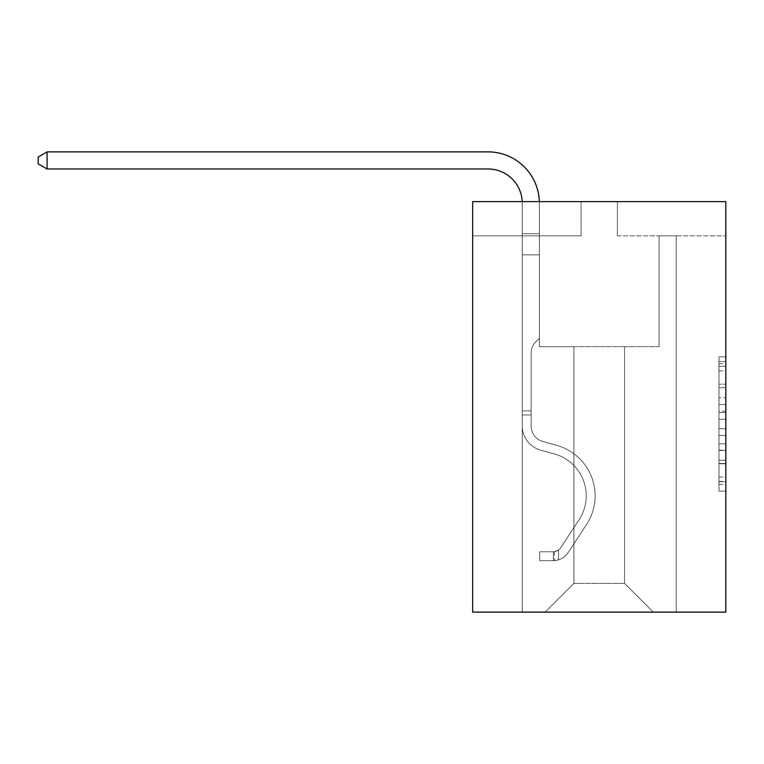 <?xml version="1.0" encoding="UTF-8"?>
<svg xmlns="http://www.w3.org/2000/svg" width="764" height="764" viewBox="0 0 764 764"><rect width="100%" height="100%" fill="white"/><g stroke="black" fill="none" stroke-linecap="round" stroke-linejoin="round"><path stroke-width="0.57" stroke-dasharray="3.82 2.86" d="M718.962 397.786L718.962 419.274L725.8 419.274L725.8 484.414L725.8 363.53L725.8 419.274L718.962 419.274L718.962 361.515L718.962 491.128L718.962 356.817L718.962 481.731L725.8 481.731L718.962 481.731L725.8 481.731L718.962 481.731L718.962 460.243L718.962 491.128L725.8 491.128L725.8 356.817L725.8 481.396L725.8 428.671L718.962 428.671L725.8 428.671L725.8 460.243L725.8 366.223L718.962 366.223L725.8 366.223L725.8 491.128L725.8 363.53L725.8 491.128L718.962 491.128L718.962 356.817L725.8 356.817L725.8 363.53L725.8 356.817L725.8 363.53L725.8 356.817L725.8 361.515L725.8 356.817L718.962 356.817L718.962 366.223L725.8 366.223L718.962 366.223L718.962 397.786L725.8 397.786M725.8 411.213L725.8 404.5L725.8 411.213L718.962 411.213L718.962 384.187L718.962 463.767L718.962 443.788L725.8 443.788L718.962 443.788L718.962 491.128L725.8 491.128L718.962 491.128L725.8 491.128L718.962 491.128L718.962 356.817L725.8 356.817L718.962 356.817L725.8 356.817L718.962 356.817L718.962 411.213L725.8 411.213M725.8 201.62L725.8 612.126L472.658 612.126L472.658 201.62L581.098 201.62L472.658 201.62L472.658 235.828L581.098 235.828L472.658 235.828L472.658 201.62L725.8 201.62L617.36 201.62L725.8 201.62L725.8 235.828L725.8 201.62M624.541 346.665L624.541 583.39L653.277 612.126L676.197 612.126L676.197 235.828L659.093 235.828L676.197 235.828L659.093 235.828L676.197 235.828L659.093 235.828L676.197 235.828L659.093 235.828L676.197 235.828L659.093 235.828L676.197 235.828L659.093 235.828L676.197 235.828L659.093 235.828L676.197 235.828L659.093 235.828L676.197 235.828L659.093 235.828L676.197 235.828L659.093 235.828L676.197 235.828L659.093 235.828L676.197 235.828L676.197 612.126L676.197 235.828L676.197 612.126L676.197 235.828L676.197 612.126L676.197 235.828L676.197 612.126L676.197 235.828L676.197 612.126L676.197 235.828L676.197 612.126L676.197 235.828L676.197 612.126L676.197 235.828L676.197 612.126L676.197 235.828L676.197 612.126L676.197 235.828L676.197 612.126L676.197 235.828L676.197 612.126L545.181 612.126L653.277 612.126L624.541 583.39L653.277 612.126L624.541 583.39L653.277 612.126L624.541 583.39L653.277 612.126L624.541 583.39L653.277 612.126L624.541 583.39L653.277 612.126L624.541 583.39L653.277 612.126L624.541 583.39L653.277 612.126L624.541 583.39L653.277 612.126L624.541 583.39L653.277 612.126L624.541 583.39L653.277 612.126L624.541 583.39L573.917 583.39L573.917 346.665L573.917 583.39L573.917 346.665L573.917 583.39L545.181 612.126L573.917 583.39L545.181 612.126L573.917 583.39L573.917 346.665L624.541 346.665L624.541 583.39L653.277 612.126L624.541 583.39L624.541 346.665L624.541 583.39L624.541 346.665L624.541 583.39L624.541 346.665L624.541 583.39L624.541 346.665L624.541 583.39L624.541 346.665L624.541 583.39L624.541 346.665L624.541 583.39L624.541 346.665L624.541 583.39L624.541 346.665L624.541 583.39L624.541 346.665L624.541 583.39L624.541 346.665L624.541 583.39L624.541 346.665L539.365 346.665L539.365 235.828L522.261 235.828L522.261 612.126L545.181 612.126L522.261 612.126L545.181 612.126L522.261 612.126L545.181 612.126L522.261 612.126L545.181 612.126L522.261 612.126L545.181 612.126L522.261 612.126L545.181 612.126L522.261 612.126L545.181 612.126L522.261 612.126L545.181 612.126L522.261 612.126L545.181 612.126L522.261 612.126L545.181 612.126L522.261 612.126L545.181 612.126L522.261 612.126L522.261 235.828L522.261 612.126L522.261 235.828L522.261 612.126L522.261 235.828L522.261 612.126L522.261 235.828L522.261 612.126L522.261 235.828L522.261 612.126L522.261 235.828L522.261 612.126L522.261 235.828L522.261 612.126L522.261 235.828L522.261 612.126L522.261 235.828L522.261 612.126L522.261 235.828L522.261 612.126L522.261 235.828L539.365 235.828L522.261 235.828L539.365 235.828L522.261 235.828L539.365 235.828L522.261 235.828L539.365 235.828L522.261 235.828L539.365 235.828L522.261 235.828L539.365 235.828L522.261 235.828L539.365 235.828L522.261 235.828L539.365 235.828L522.261 235.828L539.365 235.828L522.261 235.828L539.365 235.828L522.261 235.828L539.365 235.828L539.365 346.665L539.365 235.828L539.365 346.665L539.365 235.828L539.365 346.665L539.365 235.828L539.365 346.665L539.365 235.828L539.365 346.665L539.365 235.828L539.365 346.665L539.365 235.828L539.365 346.665L539.365 235.828L539.365 346.665L539.365 235.828L539.365 346.665L539.365 235.828L539.365 346.665L539.365 235.828L539.365 346.665L573.917 346.665L539.365 346.665L573.917 346.665L539.365 346.665L573.917 346.665L539.365 346.665L573.917 346.665L539.365 346.665L573.917 346.665L539.365 346.665L573.917 346.665L539.365 346.665L573.917 346.665L539.365 346.665L573.917 346.665L539.365 346.665L573.917 346.665L539.365 346.665L573.917 346.665L539.365 346.665L573.917 346.665L573.917 583.39L545.181 612.126L573.917 583.39L573.917 346.665L573.917 583.39L545.181 612.126L573.917 583.39L573.917 346.665L573.917 583.39L545.181 612.126L573.917 583.39L573.917 346.665L573.917 583.39L545.181 612.126L573.917 583.39L573.917 346.665L573.917 583.39L545.181 612.126L573.917 583.39L573.917 346.665L573.917 583.39L545.181 612.126L573.917 583.39L573.917 346.665L573.917 583.39L545.181 612.126L573.917 583.39L573.917 346.665L573.917 583.39L545.181 612.126L573.917 583.39L573.917 346.665L573.917 583.39L545.181 612.126L573.917 583.39L573.917 346.665L573.917 583.39L545.181 612.126L573.917 583.39L624.541 583.39L624.541 346.665L659.093 346.665L624.541 346.665M617.36 235.828L725.8 235.828L617.36 235.828L617.36 201.62L617.36 235.828M581.098 235.828L581.098 201.62L581.098 235.828M659.093 235.828L659.093 346.665L659.093 235.828M718.962 419.274L725.8 419.274L718.962 419.274M718.962 361.515L718.962 356.817L718.962 361.515L725.8 361.515L718.962 361.515M718.962 463.433L718.962 435.394L718.962 463.433L725.8 463.433L718.962 463.433M718.962 435.394L718.962 428.671L725.8 428.671L718.962 428.671L718.962 435.394L725.8 435.394L718.962 435.394M718.962 384.187L718.962 366.223L718.962 384.187L725.8 384.187L718.962 384.187M718.962 356.817L725.8 356.817L718.962 356.817L718.962 363.53L718.962 356.817L725.8 356.817M718.962 491.128L725.8 491.128L718.962 491.128L718.962 484.414L718.962 491.128M47.091 168.978L38.2 163.849L38.2 157.012L47.091 151.874L38.2 157.012L47.091 151.874L488.043 151.874A51.312 51.312 0 0 1 539.365 203.186L539.365 233.679L522.261 233.679L522.261 254.842L539.365 254.842L522.261 254.842L522.261 426.035L522.261 254.842L539.365 254.842L539.365 233.679L539.365 338.318L535.507 342.167A14.869 14.869 0 0 0 531.152 352.681L531.152 426.035L531.152 352.681A14.869 14.869 0 0 1 535.507 342.167L539.365 338.318L539.365 233.679L539.365 338.318L535.507 342.167A14.869 14.869 0 0 0 531.152 352.681L531.152 426.035L531.152 352.681A14.869 14.869 0 0 1 535.507 342.167L539.365 338.318L539.365 233.679L539.365 338.318L535.507 342.167A14.869 14.869 0 0 0 531.152 352.681L531.152 426.035L531.152 352.681A14.869 14.869 0 0 1 535.507 342.167L539.365 338.318L539.365 254.842L539.365 338.318L535.507 342.167A14.869 14.869 0 0 0 531.152 352.681L531.152 426.035L531.152 352.681A14.869 14.869 0 0 1 535.507 342.167L539.365 338.318L539.365 254.842L539.365 338.318L535.507 342.167A14.869 14.869 0 0 0 531.152 352.681L531.152 426.035L531.152 352.681A14.869 14.869 0 0 1 535.507 342.167L539.365 338.318L539.365 254.842L539.365 338.318L535.507 342.167A14.869 14.869 0 0 0 531.152 352.681L531.152 426.035A16.082 16.082 0 0 0 542.908 441.525A16.082 16.082 0 0 1 531.152 426.035A16.082 16.082 0 0 0 542.908 441.525A16.082 16.082 0 0 1 531.152 426.035L531.152 352.681A14.869 14.869 0 0 1 535.507 342.167L539.365 338.318L539.365 254.842L539.365 338.318L535.507 342.167L539.365 338.318L539.365 254.842L539.365 338.318L539.365 254.842L522.261 254.842L522.261 426.035L522.261 254.842L522.261 426.035L522.261 254.842L522.261 426.035L522.261 254.842L522.261 426.035L522.261 410.841L531.152 410.841L522.261 410.841L522.261 426.035A24.973 24.973 0 0 0 540.52 450.091A24.973 24.973 0 0 1 522.261 426.035A24.973 24.973 0 0 0 540.52 450.091A24.973 24.973 0 0 1 522.261 426.035L522.261 410.841L522.261 426.035A24.973 24.973 0 0 0 540.52 450.091A24.973 24.973 0 0 1 522.261 426.035L522.261 410.841L531.152 410.841L522.261 410.841L522.261 426.035A24.973 24.973 0 0 0 540.52 450.091A24.973 24.973 0 0 1 522.261 426.035A24.973 24.973 0 0 0 540.52 450.091A24.973 24.973 0 0 1 522.261 426.035L522.261 410.841L522.261 426.035A24.973 24.973 0 0 0 540.52 450.091A24.973 24.973 0 0 1 522.261 426.035L522.261 410.841L531.152 410.841L522.261 410.841L522.261 426.035A24.973 24.973 0 0 0 540.52 450.091A24.973 24.973 0 0 1 522.261 426.035A24.973 24.973 0 0 0 540.52 450.091A24.973 24.973 0 0 1 522.261 426.035L522.261 410.841L522.261 426.035A24.973 24.973 0 0 0 540.52 450.091A24.973 24.973 0 0 1 522.261 426.035L522.261 410.841L531.152 410.841L522.261 410.841L522.261 426.035A24.973 24.973 0 0 0 540.52 450.091A24.973 24.973 0 0 1 522.261 426.035A24.973 24.973 0 0 0 540.52 450.091A24.973 24.973 0 0 1 522.261 426.035L522.261 410.841L522.261 426.035A24.973 24.973 0 0 0 540.52 450.091L554.444 453.969L540.52 450.091A24.973 24.973 0 0 1 522.261 426.035A24.973 24.973 0 0 0 540.52 450.091L554.444 453.969L540.52 450.091A24.973 24.973 0 0 1 522.261 426.035A24.973 24.973 0 0 0 540.52 450.091L554.444 453.969L540.52 450.091A24.973 24.973 0 0 1 522.261 426.035L522.261 410.841L531.152 410.841L531.152 426.035A16.082 16.082 0 0 0 542.908 441.525A16.082 16.082 0 0 1 531.152 426.035L531.152 410.841L531.152 426.035A16.082 16.082 0 0 0 542.908 441.525A16.082 16.082 0 0 1 531.152 426.035A16.082 16.082 0 0 0 542.908 441.525A16.082 16.082 0 0 1 531.152 426.035L531.152 410.841L531.152 426.035A16.082 16.082 0 0 0 542.908 441.525A16.082 16.082 0 0 1 531.152 426.035L531.152 410.841L531.152 426.035A16.082 16.082 0 0 0 542.908 441.525A16.082 16.082 0 0 1 531.152 426.035A16.082 16.082 0 0 0 542.908 441.525A16.082 16.082 0 0 1 531.152 426.035L531.152 410.841L531.152 426.035A16.082 16.082 0 0 0 542.908 441.525A16.082 16.082 0 0 1 531.152 426.035L531.152 410.841L531.152 426.035A16.082 16.082 0 0 0 542.908 441.525A16.082 16.082 0 0 1 531.152 426.035A16.082 16.082 0 0 0 542.908 441.525A16.082 16.082 0 0 1 531.152 426.035L531.152 410.841L531.152 426.035A16.082 16.082 0 0 0 542.908 441.525L556.832 445.402L542.908 441.525A16.082 16.082 0 0 1 531.152 426.035A16.082 16.082 0 0 0 542.908 441.525L556.832 445.402L542.908 441.525A16.082 16.082 0 0 1 531.152 426.035A16.082 16.082 0 0 0 542.908 441.525L556.832 445.402L542.908 441.525A16.082 16.082 0 0 1 531.152 426.035L531.152 410.841L531.152 426.035A16.082 16.082 0 0 0 542.908 441.525L556.832 445.402L542.908 441.525A16.082 16.082 0 0 1 531.152 426.035A16.082 16.082 0 0 0 542.908 441.525L556.832 445.402L542.908 441.525A16.082 16.082 0 0 1 531.152 426.035A16.082 16.082 0 0 0 542.908 441.525L556.832 445.402L542.908 441.525A16.082 16.082 0 0 1 531.152 426.035L531.152 410.841L531.152 426.035A16.082 16.082 0 0 0 542.908 441.525L556.832 445.402L542.908 441.525A16.082 16.082 0 0 1 531.152 426.035A16.082 16.082 0 0 0 542.908 441.525L556.832 445.402A52.344 52.344 0 0 1 586.542 524.534A52.344 52.344 0 0 0 556.832 445.402L542.908 441.525L556.832 445.402A52.344 52.344 0 0 1 586.542 524.534A52.344 52.344 0 0 0 556.832 445.402A52.344 52.344 0 0 1 586.542 524.534A52.344 52.344 0 0 0 556.832 445.402L542.908 441.525L556.832 445.402A52.344 52.344 0 0 1 586.542 524.534A52.344 52.344 0 0 0 556.832 445.402L542.908 441.525A16.082 16.082 0 0 1 531.152 426.035A16.082 16.082 0 0 0 542.908 441.525L556.832 445.402A52.344 52.344 0 0 1 586.542 524.534A52.344 52.344 0 0 0 556.832 445.402A52.344 52.344 0 0 1 586.542 524.534A52.344 52.344 0 0 0 556.832 445.402L542.908 441.525L556.832 445.402A52.344 52.344 0 0 1 586.542 524.534A52.344 52.344 0 0 0 556.832 445.402L542.908 441.525L556.832 445.402A52.344 52.344 0 0 1 586.542 524.534A52.344 52.344 0 0 0 556.832 445.402A52.344 52.344 0 0 1 586.542 524.534A52.344 52.344 0 0 0 556.832 445.402L542.908 441.525A16.082 16.082 0 0 1 531.152 426.035L531.152 410.841L531.152 426.035A16.082 16.082 0 0 0 542.908 441.525L556.832 445.402A52.344 52.344 0 0 1 586.542 524.534A52.344 52.344 0 0 0 556.832 445.402L542.908 441.525L556.832 445.402A52.344 52.344 0 0 1 586.542 524.534A52.344 52.344 0 0 0 556.832 445.402A52.344 52.344 0 0 1 586.542 524.534L568.206 552.487L586.542 524.534A52.344 52.344 0 0 0 556.832 445.402A52.344 52.344 0 0 1 586.542 524.534L568.206 552.487L586.542 524.534A52.344 52.344 0 0 0 556.832 445.402L542.908 441.525L556.832 445.402A52.344 52.344 0 0 1 586.542 524.534L568.206 552.487L586.542 524.534A52.344 52.344 0 0 0 556.832 445.402A52.344 52.344 0 0 1 586.542 524.534L568.206 552.487L586.542 524.534A52.344 52.344 0 0 0 556.832 445.402A52.344 52.344 0 0 1 586.542 524.534L568.206 552.487L586.542 524.534A52.344 52.344 0 0 0 556.832 445.402L542.908 441.525A16.082 16.082 0 0 1 531.152 426.035A16.082 16.082 0 0 0 542.908 441.525L556.832 445.402A52.344 52.344 0 0 1 586.542 524.534L568.206 552.487L586.542 524.534A52.344 52.344 0 0 0 556.832 445.402A52.344 52.344 0 0 1 586.542 524.534L568.206 552.487A18.135 18.135 0 0 1 558.522 559.831C553.251 560.948 553.251 560.948 558.522 559.831C553.251 560.948 553.251 560.948 558.522 559.831A18.135 18.135 0 0 0 568.206 552.487L586.542 524.534A52.344 52.344 0 0 0 556.832 445.402A52.344 52.344 0 0 1 586.542 524.534L568.206 552.487A18.135 18.135 0 0 1 553.384 560.671A18.135 18.135 0 0 0 568.206 552.487A18.135 18.135 0 0 1 558.522 559.831C553.251 560.948 553.251 560.948 558.522 559.831C553.251 560.948 553.251 560.948 558.522 559.831A18.135 18.135 0 0 0 568.206 552.487L586.542 524.534L568.206 552.487A18.135 18.135 0 0 1 553.384 560.671A18.135 18.135 0 0 0 568.206 552.487A18.135 18.135 0 0 1 558.522 559.831C553.251 560.948 553.251 560.948 558.522 559.831C553.251 560.948 553.251 560.948 558.522 559.831A18.135 18.135 0 0 0 568.206 552.487L586.542 524.534L568.206 552.487A18.135 18.135 0 0 1 553.384 560.671A18.135 18.135 0 0 0 568.206 552.487A18.135 18.135 0 0 1 558.522 559.831C553.251 560.948 553.251 560.948 558.522 559.831C553.251 560.948 553.251 560.948 558.522 559.831A18.135 18.135 0 0 0 568.206 552.487L586.542 524.534A52.344 52.344 0 0 0 556.832 445.402L542.908 441.525L556.832 445.402A52.344 52.344 0 0 1 586.542 524.534L568.206 552.487A18.135 18.135 0 0 1 553.384 560.671A18.135 18.135 0 0 0 568.206 552.487A18.135 18.135 0 0 1 558.522 559.831C553.251 560.948 553.251 560.948 558.522 559.831C553.251 560.948 553.251 560.948 558.522 559.831A18.135 18.135 0 0 0 568.206 552.487L586.542 524.534L568.206 552.487A18.135 18.135 0 0 1 553.384 560.671A18.135 18.135 0 0 0 568.206 552.487A18.135 18.135 0 0 1 558.522 559.831C553.251 560.948 553.251 560.948 558.522 559.831C553.251 560.948 553.251 560.948 558.522 559.831A18.135 18.135 0 0 0 568.206 552.487L586.542 524.534L568.206 552.487A18.135 18.135 0 0 1 553.384 560.671A18.135 18.135 0 0 0 568.206 552.487A18.135 18.135 0 0 1 558.522 559.831C553.251 560.948 553.251 560.948 558.522 559.831C553.251 560.948 553.251 560.948 558.522 559.831A18.135 18.135 0 0 0 568.206 552.487L586.542 524.534A52.344 52.344 0 0 0 556.832 445.402A52.344 52.344 0 0 1 586.542 524.534L568.206 552.487A18.135 18.135 0 0 1 553.384 560.671A18.135 18.135 0 0 0 568.206 552.487A18.135 18.135 0 0 1 558.522 559.831C553.251 560.948 553.251 560.948 558.522 559.831C553.251 560.948 553.251 560.948 558.522 559.831A18.135 18.135 0 0 0 568.206 552.487L586.542 524.534L568.206 552.487A18.135 18.135 0 0 1 553.384 560.671A18.135 18.135 0 0 0 568.206 552.487A18.135 18.135 0 0 1 558.522 559.831C553.251 560.948 553.251 560.948 558.522 559.831C553.251 560.948 553.251 560.948 558.522 559.831A18.135 18.135 0 0 0 568.206 552.487L586.542 524.534L568.206 552.487A18.135 18.135 0 0 1 553.384 560.671A18.135 18.135 0 0 0 568.206 552.487A18.135 18.135 0 0 1 558.522 559.831C553.251 560.948 553.251 560.948 558.522 559.831C553.251 560.948 553.251 560.948 558.522 559.831A18.135 18.135 0 0 0 568.206 552.487L586.542 524.534A52.344 52.344 0 0 0 556.832 445.402A52.344 52.344 0 0 1 586.542 524.534L568.206 552.487A18.135 18.135 0 0 1 553.384 560.671A18.135 18.135 0 0 0 568.206 552.487A18.135 18.135 0 0 1 558.522 559.831C553.251 560.948 553.251 560.948 558.522 559.831C553.251 560.948 553.251 560.948 558.522 559.831A18.135 18.135 0 0 0 568.206 552.487L586.542 524.534L568.206 552.487A18.135 18.135 0 0 1 553.384 560.671L539.699 560.671L553.384 560.671A18.135 18.135 0 0 0 568.206 552.487L586.542 524.534A52.344 52.344 0 0 0 556.832 445.402L542.908 441.525A16.082 16.082 0 0 1 531.152 426.035L531.152 410.841L531.152 414.947L531.152 410.841L522.261 410.841L522.261 426.035A24.973 24.973 0 0 0 540.52 450.091L554.444 453.969L540.52 450.091A24.973 24.973 0 0 1 522.261 426.035A24.973 24.973 0 0 0 540.52 450.091L554.444 453.969L540.52 450.091A24.973 24.973 0 0 1 522.261 426.035A24.973 24.973 0 0 0 540.52 450.091L554.444 453.969L540.52 450.091A24.973 24.973 0 0 1 522.261 426.035L522.261 414.947L522.261 426.035A24.973 24.973 0 0 0 540.52 450.091L554.444 453.969L540.52 450.091A24.973 24.973 0 0 1 522.261 426.035A24.973 24.973 0 0 0 540.52 450.091L554.444 453.969A43.443 43.443 0 0 1 579.112 519.654A43.443 43.443 0 0 0 554.444 453.969A43.443 43.443 0 0 1 579.112 519.654A43.443 43.443 0 0 0 554.444 453.969L540.52 450.091L554.444 453.969A43.443 43.443 0 0 1 579.112 519.654A43.443 43.443 0 0 0 554.444 453.969L540.52 450.091L554.444 453.969A43.443 43.443 0 0 1 579.112 519.654A43.443 43.443 0 0 0 554.444 453.969A43.443 43.443 0 0 1 579.112 519.654A43.443 43.443 0 0 0 554.444 453.969L540.52 450.091A24.973 24.973 0 0 1 522.261 426.035A24.973 24.973 0 0 0 540.52 450.091L554.444 453.969A43.443 43.443 0 0 1 579.112 519.654A43.443 43.443 0 0 0 554.444 453.969L540.52 450.091L554.444 453.969A43.443 43.443 0 0 1 579.112 519.654A43.443 43.443 0 0 0 554.444 453.969A43.443 43.443 0 0 1 579.112 519.654A43.443 43.443 0 0 0 554.444 453.969L540.52 450.091L554.444 453.969A43.443 43.443 0 0 1 579.112 519.654A43.443 43.443 0 0 0 554.444 453.969L540.52 450.091A24.973 24.973 0 0 1 522.261 426.035A24.973 24.973 0 0 0 540.52 450.091L554.444 453.969A43.443 43.443 0 0 1 579.112 519.654A43.443 43.443 0 0 0 554.444 453.969A43.443 43.443 0 0 1 579.112 519.654A43.443 43.443 0 0 0 554.444 453.969L540.52 450.091L554.444 453.969A43.443 43.443 0 0 1 579.112 519.654L560.766 547.607L579.112 519.654A43.443 43.443 0 0 0 554.444 453.969A43.443 43.443 0 0 1 579.112 519.654L560.766 547.607L579.112 519.654A43.443 43.443 0 0 0 554.444 453.969A43.443 43.443 0 0 1 579.112 519.654L560.766 547.607L579.112 519.654A43.443 43.443 0 0 0 554.444 453.969L540.52 450.091L554.444 453.969A43.443 43.443 0 0 1 579.112 519.654L560.766 547.607L579.112 519.654A43.443 43.443 0 0 0 554.444 453.969A43.443 43.443 0 0 1 579.112 519.654L560.766 547.607L579.112 519.654A43.443 43.443 0 0 0 554.444 453.969A43.443 43.443 0 0 1 579.112 519.654L560.766 547.607L579.112 519.654A43.443 43.443 0 0 0 554.444 453.969L540.52 450.091A24.973 24.973 0 0 1 522.261 426.035A24.973 24.973 0 0 0 540.52 450.091L554.444 453.969A43.443 43.443 0 0 1 579.112 519.654L560.766 547.607A9.235 9.235 0 0 1 558.522 549.984C553.337 552.362 553.337 552.362 558.522 549.984C553.337 552.362 553.337 552.362 558.522 549.984A9.235 9.235 0 0 0 560.766 547.607L579.112 519.654A43.443 43.443 0 0 0 554.444 453.969A43.443 43.443 0 0 1 579.112 519.654L560.766 547.607A9.235 9.235 0 0 1 553.384 551.77A9.235 9.235 0 0 0 560.766 547.607A9.235 9.235 0 0 1 558.522 549.984C553.337 552.362 553.337 552.362 558.522 549.984C553.337 552.362 553.337 552.362 558.522 549.984A9.235 9.235 0 0 0 560.766 547.607L579.112 519.654L560.766 547.607A9.235 9.235 0 0 1 553.384 551.77A9.235 9.235 0 0 0 560.766 547.607A9.235 9.235 0 0 1 558.522 549.984C553.337 552.362 553.337 552.362 558.522 549.984C553.337 552.362 553.337 552.362 558.522 549.984A9.235 9.235 0 0 0 560.766 547.607L579.112 519.654L560.766 547.607A9.235 9.235 0 0 1 553.384 551.77A9.235 9.235 0 0 0 560.766 547.607A9.235 9.235 0 0 1 558.522 549.984C553.337 552.362 553.337 552.362 558.522 549.984C553.337 552.362 553.337 552.362 558.522 549.984A9.235 9.235 0 0 0 560.766 547.607L579.112 519.654A43.443 43.443 0 0 0 554.444 453.969A43.443 43.443 0 0 1 579.112 519.654L560.766 547.607A9.235 9.235 0 0 1 553.384 551.77A9.235 9.235 0 0 0 560.766 547.607A9.235 9.235 0 0 1 558.522 549.984C553.337 552.362 553.337 552.362 558.522 549.984C553.337 552.362 553.337 552.362 558.522 549.984A9.235 9.235 0 0 0 560.766 547.607L579.112 519.654L560.766 547.607A9.235 9.235 0 0 1 553.384 551.77A9.235 9.235 0 0 0 560.766 547.607A9.235 9.235 0 0 1 558.522 549.984C553.337 552.362 553.337 552.362 558.522 549.984C553.337 552.362 553.337 552.362 558.522 549.984A9.235 9.235 0 0 0 560.766 547.607L579.112 519.654L560.766 547.607A9.235 9.235 0 0 1 553.384 551.77A9.235 9.235 0 0 0 560.766 547.607A9.235 9.235 0 0 1 558.522 549.984C553.337 552.362 553.337 552.362 558.522 549.984C553.337 552.362 553.337 552.362 558.522 549.984A9.235 9.235 0 0 0 560.766 547.607L579.112 519.654A43.443 43.443 0 0 0 554.444 453.969L540.52 450.091L554.444 453.969A43.443 43.443 0 0 1 579.112 519.654L560.766 547.607A9.235 9.235 0 0 1 553.384 551.77A9.235 9.235 0 0 0 560.766 547.607A9.235 9.235 0 0 1 558.522 549.984C553.337 552.362 553.337 552.362 558.522 549.984C553.337 552.362 553.337 552.362 558.522 549.984A9.235 9.235 0 0 0 560.766 547.607L579.112 519.654L560.766 547.607A9.235 9.235 0 0 1 553.384 551.77A9.235 9.235 0 0 0 560.766 547.607A9.235 9.235 0 0 1 558.522 549.984C553.337 552.362 553.337 552.362 558.522 549.984C553.337 552.362 553.337 552.362 558.522 549.984A9.235 9.235 0 0 0 560.766 547.607L579.112 519.654L560.766 547.607A9.235 9.235 0 0 1 553.384 551.77A9.235 9.235 0 0 0 560.766 547.607A9.235 9.235 0 0 1 558.522 549.984C553.337 552.362 553.337 552.362 558.522 549.984C553.337 552.362 553.337 552.362 558.522 549.984A9.235 9.235 0 0 0 560.766 547.607L579.112 519.654A43.443 43.443 0 0 0 554.444 453.969A43.443 43.443 0 0 1 579.112 519.654L560.766 547.607A9.235 9.235 0 0 1 553.384 551.77A9.235 9.235 0 0 0 560.766 547.607A9.235 9.235 0 0 1 558.522 549.984A9.235 9.235 0 0 0 560.766 547.607L579.112 519.654L560.766 547.607A9.235 9.235 0 0 1 553.384 551.77L539.699 551.78L539.699 560.671L539.699 551.78L553.384 551.77L553.384 560.671L539.699 560.671L553.384 560.671L553.384 551.77L539.699 551.78L539.699 560.671L539.699 551.78L553.384 551.77L553.384 560.671L539.699 560.671L553.384 560.671L553.384 551.77L539.699 551.78L539.699 560.671L539.699 551.78L553.384 551.77L553.384 560.671L539.699 560.671L553.384 560.671L553.384 551.77L539.699 551.78L539.699 560.671L539.699 551.78L553.384 551.77L553.384 560.671L539.699 560.671L553.384 560.671L553.384 551.77L539.699 551.78L539.699 560.671L539.699 551.78L553.384 551.77L553.384 560.671L539.699 560.671L553.384 560.671L553.384 551.77L539.699 551.78L539.699 560.671L539.699 551.78L553.384 551.77L553.384 560.671L539.699 560.671L553.384 560.671L553.384 551.77L539.699 551.78L539.699 560.671L539.699 551.78L553.384 551.77L553.384 560.671L539.699 560.671L553.384 560.671L553.384 551.77L539.699 551.78L539.699 560.671L539.699 551.78L553.384 551.77L553.384 560.671L539.699 560.671L553.384 560.671L553.384 551.77L539.699 551.78L539.699 560.671L539.699 551.78L553.384 551.77L553.384 560.671L539.699 560.671L553.384 560.671L553.384 551.77L539.699 551.78L539.699 560.671L539.699 551.78L553.384 551.77L553.384 560.671L539.699 560.671L553.384 560.671L553.384 551.77L539.699 551.78L553.384 551.77L553.384 560.671L553.384 551.77A9.235 9.235 0 0 0 560.766 547.607L579.112 519.654A43.443 43.443 0 0 0 554.444 453.969L540.52 450.091A24.973 24.973 0 0 1 522.261 426.035L522.261 203.186A34.208 34.208 0 0 0 488.043 168.978L47.091 168.978L47.091 151.874L488.043 151.874A51.312 51.312 0 0 1 539.365 203.186L539.365 254.842L522.261 254.842L522.261 203.186A34.208 34.208 0 0 0 522.223 201.62A34.208 34.208 0 0 1 522.261 203.186A34.208 34.208 0 0 0 488.043 168.978L47.091 168.978L38.2 163.849L38.2 157.012L38.2 163.849L47.091 168.978L47.091 151.874L47.091 168.978L38.2 163.849L38.2 157.012L47.091 151.874L38.2 157.012L38.2 163.849L47.091 168.978L47.091 151.874L488.043 151.874A51.312 51.312 0 0 1 539.365 203.186L539.365 233.679L522.261 233.679L522.261 254.842L522.261 233.679L539.365 233.679L539.365 338.318L535.507 342.167A14.869 14.869 0 0 0 531.152 352.681A14.869 14.869 0 0 1 535.507 342.167L539.365 338.318L539.365 254.842L522.261 254.842L522.261 203.186A34.208 34.208 0 0 0 488.043 168.978L47.091 168.978L38.2 163.849L38.2 157.012L47.091 151.874L47.091 168.978L47.091 151.874L38.2 157.012L38.2 163.849L47.091 168.978L38.2 163.849L38.2 157.012L47.091 151.874L488.043 151.874A51.312 51.312 0 0 1 539.365 203.186L539.365 233.679L522.261 233.679L522.261 203.186A34.208 34.208 0 0 0 522.223 201.62A34.208 34.208 0 0 1 522.261 203.186A34.208 34.208 0 0 0 488.043 168.978L47.091 168.978L47.091 151.874L47.091 168.978L38.2 163.849L47.091 168.978L47.091 151.874L38.2 157.012L38.2 163.849L38.2 157.012L47.091 151.874L488.043 151.874A51.312 51.312 0 0 1 539.365 203.186L539.365 254.842L539.365 233.679L522.261 233.679L522.261 254.842L522.261 233.679L539.365 233.679L539.365 254.842L522.261 254.842L522.261 203.186A34.208 34.208 0 0 0 488.043 168.978L47.091 168.978L38.2 163.849L47.091 168.978L47.091 151.874L47.091 168.978L38.2 163.849L38.2 157.012L38.2 163.849L47.091 168.978L47.091 151.874L38.2 157.012L47.091 151.874L488.043 151.874A51.312 51.312 0 0 1 539.365 203.186L539.365 233.679L522.261 233.679L522.261 203.186A34.208 34.208 0 0 0 522.223 201.62A34.208 34.208 0 0 1 522.261 203.186A34.208 34.208 0 0 0 488.043 168.978L47.091 168.978L38.2 163.849L38.2 157.012L38.2 163.849L47.091 168.978L47.091 151.874L47.091 168.978L38.2 163.849L38.2 157.012L47.091 151.874L38.2 157.012L38.2 163.849L47.091 168.978L47.091 151.874L488.043 151.874A51.312 51.312 0 0 1 539.365 203.186L539.365 338.318L535.507 342.167A14.869 14.869 0 0 0 531.152 352.681A14.869 14.869 0 0 1 535.507 342.167L539.365 338.318L539.365 254.842L522.261 254.842L522.261 233.679L522.261 254.842L522.261 233.679L539.365 233.679L522.261 233.679L522.261 203.186A34.208 34.208 0 0 0 488.043 168.978L47.091 168.978L38.2 163.849L38.2 157.012L47.091 151.874L47.091 168.978L47.091 151.874L38.2 157.012L38.2 163.849L47.091 168.978L488.043 168.978L47.091 168.978L488.043 168.978L47.091 168.978L488.043 168.978L47.091 168.978L488.043 168.978L47.091 168.978L47.091 151.874L488.043 151.874A51.312 51.312 0 0 1 539.365 203.186L539.365 254.842L539.365 233.679L522.261 233.679L522.261 203.186A34.208 34.208 0 0 0 522.223 201.62A34.208 34.208 0 0 1 522.261 203.186A34.208 34.208 0 0 0 488.043 168.978L47.091 168.978L47.091 151.874L38.2 157.012L47.091 151.874L488.043 151.874A51.312 51.312 0 0 1 539.365 203.186L539.365 254.842L522.261 254.842L522.261 233.679L522.261 254.842L522.261 233.679L539.365 233.679L522.261 233.679L522.261 203.186A34.208 34.208 0 0 0 488.043 168.978L47.091 168.978L488.043 168.978L47.091 168.978L47.091 151.874L38.2 157.012L38.2 163.849L38.2 157.012L47.091 151.874L488.043 151.874A51.312 51.312 0 0 1 539.365 203.186L539.365 338.318L535.507 342.167A14.869 14.869 0 0 0 531.152 352.681A14.869 14.869 0 0 1 535.507 342.167L539.365 338.318L539.365 254.842L522.261 254.842L522.261 203.186A34.208 34.208 0 0 0 522.223 201.62A34.208 34.208 0 0 1 522.261 203.186A34.208 34.208 0 0 0 488.043 168.978L47.091 168.978L47.091 151.874L38.2 157.012L38.2 163.849L47.091 168.978L488.043 168.978A34.208 34.208 0 0 1 522.261 203.186A34.208 34.208 0 0 0 522.223 201.62M522.261 233.679L539.365 233.679L522.261 233.679L522.261 203.186L522.261 426.035L522.261 254.842L539.365 254.842L522.261 254.842L522.261 426.035L522.261 254.842L539.365 254.842L539.365 233.679L522.261 233.679L539.365 233.679L522.261 233.679L522.261 203.186L522.261 254.842L539.365 254.842L539.365 203.186L539.365 233.679L539.365 203.186L539.365 233.679L522.261 233.679L522.261 203.186L522.261 426.035L522.261 254.842L539.365 254.842L522.261 254.842L522.261 426.035L522.261 254.842L539.365 254.842L539.365 203.186L539.365 233.679L522.261 233.679L522.261 203.186L522.261 254.842L539.365 254.842L539.365 203.186L539.365 233.679L522.261 233.679L522.261 203.186L522.261 426.035L522.261 254.842L539.365 254.842L522.261 254.842L522.261 426.035L522.261 254.842L539.365 254.842L539.365 203.186L539.365 233.679L522.261 233.679L522.261 203.186L522.261 254.842L539.365 254.842L539.365 203.186L539.365 233.679L522.261 233.679M47.091 151.874L488.043 151.874A51.312 51.312 0 0 1 539.365 203.186A51.312 51.312 0 0 0 488.043 151.874A51.312 51.312 0 0 1 539.365 203.186A51.312 51.312 0 0 0 488.043 151.874A51.312 51.312 0 0 1 539.365 203.186A51.312 51.312 0 0 0 488.043 151.874A51.312 51.312 0 0 1 539.365 203.186A51.312 51.312 0 0 0 488.043 151.874A51.312 51.312 0 0 1 539.365 203.186A51.312 51.312 0 0 0 488.043 151.874A51.312 51.312 0 0 1 539.365 203.186A51.312 51.312 0 0 0 539.336 201.62M531.152 426.035L531.152 352.681A14.869 14.869 0 0 1 535.507 342.167A14.869 14.869 0 0 0 531.152 352.681A14.869 14.869 0 0 1 535.507 342.167A14.869 14.869 0 0 0 531.152 352.681L531.152 426.035M522.261 414.947L522.261 410.841L522.261 414.947L531.152 414.947L522.261 414.947M531.152 410.841L522.261 410.841M539.365 338.318L535.507 342.167L539.365 338.318M558.522 549.984C553.337 552.362 553.337 552.362 558.522 549.984C553.337 552.362 553.337 552.362 558.522 549.984L558.522 559.831L558.522 549.984M539.699 560.671L539.699 551.78L539.699 560.671M718.962 460.243L725.8 460.243L718.962 460.243M718.962 450.168L725.8 450.168M718.962 387.711L725.8 387.711L718.962 387.711M718.962 363.53L725.8 363.53M718.962 484.414L725.8 484.414M718.962 477.032L725.8 477.032M718.962 370.922L725.8 370.922M718.962 412.56L725.8 412.56L718.962 412.56M718.962 450.502L725.8 450.502L718.962 450.502M718.962 463.767L725.8 463.767L718.962 463.767M718.962 404.5L725.8 404.5L718.962 404.5M718.962 481.396L725.8 481.396M718.962 481.731L725.8 481.731M718.962 366.223L725.8 366.223M554.416 551.675L554.416 560.623"/><path stroke-width="1.15" d="M725.8 201.62L725.8 612.126L472.658 612.126L472.658 201.62L725.8 201.62M522.223 201.62A34.208 34.208 0 0 0 488.043 168.978A34.208 34.208 0 0 1 522.223 201.62A34.208 34.208 0 0 0 488.043 168.978A34.208 34.208 0 0 1 522.223 201.62A34.208 34.208 0 0 0 488.043 168.978A34.208 34.208 0 0 1 522.223 201.62A34.208 34.208 0 0 0 488.043 168.978A34.208 34.208 0 0 1 522.223 201.62A34.208 34.208 0 0 0 488.043 168.978A34.208 34.208 0 0 1 522.223 201.62A34.208 34.208 0 0 0 488.043 168.978L47.091 168.978L38.2 163.849L38.2 157.012L47.091 151.874L488.043 151.874A51.312 51.312 0 0 1 539.336 201.62M47.091 151.874L488.043 151.874L47.091 151.874L488.043 151.874L47.091 151.874L488.043 151.874L47.091 151.874L488.043 151.874L47.091 151.874L488.043 151.874L47.091 151.874L47.091 168.978"/></g></svg>
